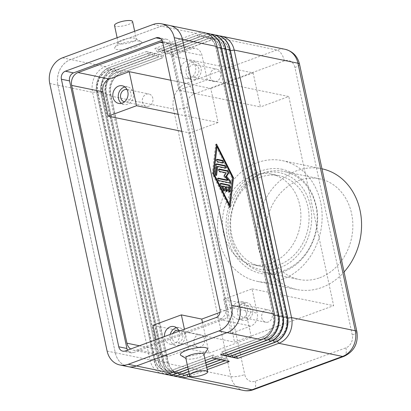<?xml version="1.0" encoding="UTF-8"?>
<svg xmlns="http://www.w3.org/2000/svg" width="411" height="411" viewBox="0 0 411 411"><rect width="100%" height="100%" fill="white"/><g stroke="black" fill="none" stroke-linecap="round" stroke-linejoin="round"><path stroke-width="0.31" stroke-dasharray="2.06 1.54" d="M203.913 354.251A9.248 2.317 -12.1 0 1 203.728 354.904A9.248 2.317 -12.1 0 1 199.761 357.2A9.248 2.317 -12.1 0 1 186.26 358.649A9.248 2.317 -12.1 0 1 185.823 358.13M207.221 349.879A13.871 3.473 -12.1 0 1 201.272 353.326A13.871 3.473 -12.1 0 1 181.015 355.5M122.401 39.985A9.248 2.317 -12.1 0 1 135.907 38.536A9.248 2.317 -12.1 0 1 136.339 39.055A9.248 2.317 -12.1 0 1 132.188 41.999A9.248 2.317 -12.1 0 1 118.255 42.929A9.248 2.317 -12.1 0 1 118.435 42.282A9.248 2.317 -12.1 0 1 122.401 39.985M135.573 46.885A13.871 3.473 167.9 0 0 141.148 41.681A13.871 3.473 167.9 0 0 120.896 43.859A13.871 3.473 167.9 0 0 114.941 47.301A13.871 3.473 167.9 0 0 120.521 49.834A13.871 3.473 167.9 0 0 135.573 46.885M132.583 21.542A9.248 2.317 -12.1 0 1 128.438 24.49A9.248 2.317 -12.1 0 1 114.499 25.42M282.347 279.377A61.66 51.889 -78.4 0 0 322.152 216.772A61.66 51.889 -78.4 0 0 282.28 160.619A61.66 51.889 -78.4 0 0 257.317 162.638A61.66 51.889 -78.4 0 0 217.511 225.238A61.66 51.889 -78.4 0 0 257.384 281.396A61.66 51.889 -78.4 0 0 282.347 279.377M321.957 168.798A61.66 51.889 -78.4 0 0 321.7 168.741A61.66 51.889 -78.4 0 0 296.742 170.76A61.66 51.889 -78.4 0 0 256.932 233.366A61.66 51.889 -78.4 0 0 296.809 289.519A61.66 51.889 -78.4 0 0 321.767 287.5A61.66 51.889 -78.4 0 0 344.079 271.974M319.681 277.774A51.38 43.237 -78.4 0 0 352.854 225.603A51.38 43.237 -78.4 0 0 319.624 178.806A51.38 43.237 -78.4 0 0 298.828 180.491A51.38 43.237 -78.4 0 0 265.655 232.657A51.38 43.237 -78.4 0 0 298.879 279.454A51.38 43.237 -78.4 0 0 319.681 277.774M263.168 173.139A51.38 43.237 101.6 0 1 283.97 171.459A51.38 43.237 101.6 0 1 317.194 218.256A51.38 43.237 101.6 0 1 284.022 270.423A51.38 43.237 101.6 0 1 263.225 272.108A51.38 43.237 101.6 0 1 229.996 225.31A51.38 43.237 101.6 0 1 263.168 173.139M260.446 177.228A46.243 38.917 101.6 0 1 279.167 175.713A46.243 38.917 101.6 0 1 309.072 217.83A46.243 38.917 101.6 0 1 279.218 264.782A46.243 38.917 101.6 0 1 260.497 266.297A46.243 38.917 101.6 0 1 230.592 224.18A46.243 38.917 101.6 0 1 260.446 177.228M271.06 263.102A46.243 38.917 -78.4 0 0 300.862 218.616A46.243 38.917 -78.4 0 0 275.041 175.132A46.243 38.917 -78.4 0 0 271.008 174.033A46.243 38.917 -78.4 0 0 252.292 175.548A46.243 38.917 -78.4 0 0 222.433 222.5A46.243 38.917 -78.4 0 0 252.339 264.617A46.243 38.917 -78.4 0 0 271.06 263.102M148.905 106.172A6.319 5.317 101.6 0 1 146.347 106.382A6.319 5.317 101.6 0 1 142.263 100.628A6.319 5.317 101.6 0 1 146.342 94.211A6.319 5.317 101.6 0 1 148.9 94.006A6.319 5.317 101.6 0 1 152.984 99.76A6.319 5.317 101.6 0 1 148.905 106.172M126.989 89.495A6.319 5.317 101.6 0 1 127.148 89.521A6.319 5.317 101.6 0 1 131.232 95.275A6.319 5.317 101.6 0 1 127.158 101.692A6.319 5.317 101.6 0 1 124.6 101.897A6.319 5.317 101.6 0 1 124.435 101.861M124.841 86.957A8.991 7.568 101.6 0 1 127.687 86.906A8.991 7.568 101.6 0 1 133.503 95.095A8.991 7.568 101.6 0 1 127.698 104.224A8.991 7.568 101.6 0 1 124.06 104.517A8.991 7.568 101.6 0 1 121.466 103.341M268.26 322.024A6.319 5.317 101.6 0 1 265.701 322.229A6.319 5.317 101.6 0 1 261.617 316.475A6.319 5.317 101.6 0 1 265.696 310.064A6.319 5.317 101.6 0 1 268.255 309.853A6.319 5.317 101.6 0 1 272.339 315.607A6.319 5.317 101.6 0 1 268.26 322.024M246.508 317.539A6.319 5.317 101.6 0 1 243.954 317.744A6.319 5.317 101.6 0 1 239.865 311.99A6.319 5.317 101.6 0 1 243.944 305.579A6.319 5.317 101.6 0 1 246.502 305.373A6.319 5.317 101.6 0 1 250.587 311.127A6.319 5.317 101.6 0 1 246.508 317.539M247.052 320.071A8.991 7.568 101.6 0 1 243.415 320.364A8.991 7.568 101.6 0 1 237.599 312.175A8.991 7.568 101.6 0 1 243.404 303.046A8.991 7.568 101.6 0 1 247.042 302.753A8.991 7.568 101.6 0 1 252.857 310.942A8.991 7.568 101.6 0 1 247.052 320.071M241.617 318.951A8.991 7.568 101.6 0 1 237.974 319.244A8.991 7.568 101.6 0 1 232.158 311.055A8.991 7.568 101.6 0 1 237.964 301.926A8.991 7.568 101.6 0 1 241.606 301.633A8.991 7.568 101.6 0 1 247.422 309.822A8.991 7.568 101.6 0 1 241.617 318.951M216.643 81.244A6.319 5.317 101.6 0 1 214.085 81.455A6.319 5.317 101.6 0 1 210 75.701A6.319 5.317 101.6 0 1 214.08 69.284A6.319 5.317 101.6 0 1 216.633 69.079A6.319 5.317 101.6 0 1 220.722 74.833A6.319 5.317 101.6 0 1 216.643 81.244M194.891 76.765A6.319 5.317 101.6 0 1 192.333 76.97A6.319 5.317 101.6 0 1 188.248 71.216A6.319 5.317 101.6 0 1 192.327 64.804A6.319 5.317 101.6 0 1 194.886 64.594A6.319 5.317 101.6 0 1 198.97 70.348A6.319 5.317 101.6 0 1 194.891 76.765M195.436 79.297A8.991 7.568 101.6 0 1 191.793 79.59A8.991 7.568 101.6 0 1 185.978 71.401A8.991 7.568 101.6 0 1 191.783 62.272A8.991 7.568 101.6 0 1 195.425 61.974A8.991 7.568 101.6 0 1 201.241 70.163A8.991 7.568 101.6 0 1 195.436 79.297M189.995 78.172A8.991 7.568 101.6 0 1 186.358 78.47A8.991 7.568 101.6 0 1 180.542 70.281A8.991 7.568 101.6 0 1 186.347 61.152A8.991 7.568 101.6 0 1 189.99 60.854A8.991 7.568 101.6 0 1 195.8 69.043A8.991 7.568 101.6 0 1 189.995 78.172M200.522 346.951A6.319 5.317 101.6 0 1 197.968 347.156A6.319 5.317 101.6 0 1 193.879 341.402A6.319 5.317 101.6 0 1 197.958 334.991A6.319 5.317 101.6 0 1 200.517 334.78A6.319 5.317 101.6 0 1 204.601 340.534A6.319 5.317 101.6 0 1 200.522 346.951M178.605 330.269A6.319 5.317 101.6 0 1 178.77 330.3A6.319 5.317 101.6 0 1 182.854 336.054A6.319 5.317 101.6 0 1 178.775 342.466A6.319 5.317 101.6 0 1 176.216 342.676A6.319 5.317 101.6 0 1 173.016 333.398M176.463 327.731A8.991 7.568 101.6 0 1 179.309 327.68A8.991 7.568 101.6 0 1 185.12 335.869A8.991 7.568 101.6 0 1 179.314 344.999A8.991 7.568 101.6 0 1 175.677 345.291A8.991 7.568 101.6 0 1 170.205 334.431M179.026 331.184A8.991 7.568 101.6 0 1 173.879 343.879A8.991 7.568 101.6 0 1 170.241 344.171A8.991 7.568 101.6 0 1 164.441 336.552M223.702 299.306L231.003 333.352L250.9 326.031A10.275 8.646 -78.4 0 0 257.281 313.187L252.066 288.866L223.702 299.306L244.093 303.508L251.393 337.554L231.003 333.352M171.562 56.096L178.862 90.143L260.425 106.958L253.125 72.906L171.562 56.096L191.459 48.77A10.275 8.646 -78.4 0 1 195.621 48.436A10.275 8.646 -78.4 0 1 202.012 55.387L207.226 79.708L288.789 96.518L260.425 106.958M156.067 339.635L158.214 349.643A10.275 8.646 -78.4 0 0 164.606 356.594A10.275 8.646 -78.4 0 0 168.767 356.255L188.664 348.934L184.436 329.196M188.664 348.934L209.055 353.136L202.5 322.548M209.055 353.136L251.393 337.554M220.029 312.36L244.093 303.508M170.827 80.248L210.786 88.488L218.087 122.535L178.127 114.299M178.862 90.143L207.226 79.708M218.087 122.535L189.723 132.974L234.563 342.132L333.629 305.676L288.789 96.518M210.786 88.488L253.125 72.906M181.78 131.335L189.723 132.974M252.066 288.866L333.629 305.676M153 325.322L234.563 342.132M162.592 41.845A10.275 8.646 101.6 0 1 164.354 41.994A10.275 8.646 101.6 0 1 170.745 48.94L226.014 306.74A10.275 8.646 101.6 0 1 219.633 319.588L137.5 349.812A10.275 8.646 101.6 0 1 133.344 350.146A10.275 8.646 101.6 0 1 130.641 348.99M175.656 376.44A20.555 17.298 101.6 0 1 163.008 362.569L105.653 95.044A20.555 17.298 101.6 0 1 118.414 69.351L159.478 54.242L162.386 58.095L163.557 55.079L122.493 70.194A20.555 17.298 -78.4 0 0 109.732 95.881L167.082 363.411A20.555 17.298 -78.4 0 0 177.86 376.743M226.995 332.622L136.395 365.96A20.555 17.298 101.6 0 1 128.078 366.633A20.555 17.298 101.6 0 1 115.291 352.736L57.941 85.205A20.555 17.298 101.6 0 1 70.702 59.518L161.297 26.176A20.555 17.298 101.6 0 1 169.62 25.503A20.555 17.298 101.6 0 1 182.402 39.405L239.757 306.93A20.555 17.298 101.6 0 1 226.995 332.622L227.042 332.627M205.259 360.524L187.719 366.977M188.187 369.145L205.721 362.692M205.752 362.836L188.217 369.289M188.685 371.462L206.219 365.009M206.25 365.153L188.716 371.606M189.178 373.774L206.712 367.321M206.743 367.465L189.209 373.918M189.831 376.034L207.211 369.638M220.466 183.722L220.06 183.64A1.284 0.617 69.8 0 0 219.88 183.65A1.284 0.617 69.8 0 0 219.864 185.34L222.474 190.529A1.284 0.617 69.8 0 0 223.379 191.249A1.284 0.617 69.8 0 0 223.656 190.709M221.76 186.317L224.134 186.805L224.915 190.452A1.284 0.617 69.8 0 0 226.04 191.798A1.284 0.617 69.8 0 0 226.322 191.259M224.981 186.491L224.134 186.805M225.495 187.087L227.869 187.575L227.54 190.411A1.284 0.617 69.8 0 0 227.889 191.788A1.284 0.617 69.8 0 0 228.701 192.348A1.284 0.617 69.8 0 0 228.978 191.87L228.989 191.809M228.716 187.262L227.869 187.575M216.792 159.72L216.386 159.638A1.284 0.617 69.8 0 0 216.207 159.648A1.284 0.617 69.8 0 0 216.011 160.891A1.284 0.617 69.8 0 0 216.91 162.068L222.289 163.177A1.284 0.617 69.8 0 0 222.474 163.167A1.284 0.617 69.8 0 0 222.736 162.782M216.212 146.814L213.062 174.064L228.727 205.187L231.876 177.937L216.212 146.814M232.724 177.629L231.876 177.937M216.535 144.071L215.688 144.379L212.276 173.899L229.246 207.622L229.436 205.998M213.124 173.586L212.276 173.899M230.093 207.308L229.246 207.622M229.564 204.878L232.662 178.102L216.803 146.599M216.35 145.689L215.688 144.379M216.294 164.266L215.888 164.184A1.284 0.617 69.8 0 0 215.708 164.195A1.284 0.617 69.8 0 0 215.431 164.672L214.383 173.755A1.284 0.617 69.8 0 0 214.727 175.127A1.284 0.617 69.8 0 0 215.544 175.687A1.284 0.617 69.8 0 0 215.821 175.209L215.826 175.148M216.803 166.696L224.874 168.361A1.284 0.617 69.8 0 0 225.058 168.351A1.284 0.617 69.8 0 0 225.32 167.965M218.878 169.45L218.472 169.368A1.284 0.617 69.8 0 0 218.292 169.378A1.284 0.617 69.8 0 0 218.097 170.616A1.284 0.617 69.8 0 0 218.996 171.798L225.439 173.123L223.492 176.211L227 180.424M226.286 172.815L225.439 173.123M224.334 175.898L223.492 176.211M217.856 178.538L217.45 178.451A1.284 0.617 69.8 0 0 217.27 178.461A1.284 0.617 69.8 0 0 217.075 179.705A1.284 0.617 69.8 0 0 217.974 180.886L229.569 183.275A1.284 0.617 69.8 0 0 229.754 183.265A1.284 0.617 69.8 0 0 230.016 182.88M229.256 361.526L226.62 357.729L185.556 372.839L186.897 374.77M162.386 58.095L121.322 73.204A16.954 14.267 -78.4 0 0 110.79 94.402L168.145 361.927A16.954 14.267 -78.4 0 0 178.693 373.394A16.954 14.267 -78.4 0 0 185.556 372.839L185.284 372.782A16.954 14.267 101.6 0 1 178.42 373.337A16.954 14.267 101.6 0 1 167.873 361.875L110.518 94.345A16.954 14.267 101.6 0 1 121.05 73.153L162.114 58.038M225.177 360.683L226.348 357.673L185.284 372.782L184.113 375.798M224.904 360.627L222.269 356.83L181.205 371.945L182.546 373.876M171.305 375.546A20.555 17.298 101.6 0 1 158.656 361.675L163.794 361.033A16.954 14.267 -78.4 0 0 174.341 372.5A16.954 14.267 -78.4 0 0 181.205 371.945L180.932 371.888A16.954 14.267 101.6 0 1 174.069 372.443A16.954 14.267 101.6 0 1 163.521 360.976L106.172 93.446A16.954 14.267 101.6 0 1 116.698 72.254L158.035 57.196L116.971 72.31A16.954 14.267 -78.4 0 0 106.439 93.503L163.794 361.033L162.735 362.517A20.555 17.298 -78.4 0 0 173.509 375.844M158.035 57.196L159.206 54.185L118.142 69.3A20.555 17.298 -78.4 0 0 105.38 94.987L162.735 362.517L168.145 361.927L167.082 363.411L230.838 376.553A10.275 2.574 167.9 0 0 237.162 376.43A10.275 2.574 167.9 0 0 244.74 374.555A10.275 8.646 -78.4 0 0 255.298 381.172L345.892 347.829A10.275 8.646 -78.4 0 0 352.273 334.986L294.918 67.455A10.275 2.574 167.9 0 0 299.316 64.923A10.275 2.574 167.9 0 0 299.532 64.178M166.953 374.647A20.555 17.298 101.6 0 1 154.305 360.776L96.955 93.251A20.555 17.298 101.6 0 1 109.716 67.558L150.78 52.449L153.683 56.302L154.86 53.286L113.796 68.401A20.555 17.298 -78.4 0 0 101.029 94.088L158.384 361.618L101.301 94.145A20.555 17.298 101.6 0 1 114.068 68.457L155.132 53.343L157.762 57.139M220.825 359.784L222.002 356.774L180.932 371.888L179.761 374.899M153.683 56.302L112.619 71.411A16.954 14.267 -78.4 0 0 102.092 92.609L159.442 360.134A16.954 14.267 -78.4 0 0 169.99 371.601A16.954 14.267 -78.4 0 0 176.858 371.046L217.922 355.931L220.553 359.733M216.474 358.89L217.65 355.88L176.586 370.989A16.954 14.267 101.6 0 1 169.722 371.544A16.954 14.267 101.6 0 1 159.17 360.077L159.442 360.134L158.384 361.618A20.555 17.298 -78.4 0 0 169.162 374.95M162.741 373.779A20.555 17.298 101.6 0 1 149.958 359.882L92.603 92.352A20.555 17.298 101.6 0 1 105.365 66.664L146.429 51.55L149.337 55.403L150.508 52.392L109.444 67.502A20.555 17.298 -78.4 0 0 96.683 93.194L154.305 360.776L159.17 360.077L101.82 92.552A16.954 14.267 101.6 0 1 112.347 71.355L153.416 56.245M226.348 357.673L226.62 357.729M159.478 54.242L163.557 55.079M222.002 356.774L222.269 356.83M155.132 53.343L159.206 54.185M217.65 355.88L217.922 355.931M150.78 52.449L154.86 53.286M149.337 55.403L108.273 70.517A16.954 14.267 -78.4 0 0 97.741 91.71L155.096 359.24L154.033 360.724A20.555 17.298 -78.4 0 0 164.811 374.051M212.127 357.991L213.299 354.981L172.235 370.095A16.954 14.267 101.6 0 1 165.371 370.65A16.954 14.267 101.6 0 1 154.824 359.183L155.096 359.24A16.954 14.267 -78.4 0 0 165.643 370.707A16.954 14.267 -78.4 0 0 172.507 370.152L213.571 355.037L216.207 358.834M115.291 352.736L149.958 359.882L154.824 359.183L97.469 91.653A16.954 14.267 101.6 0 1 108.001 70.461L149.065 55.346M213.299 354.981L213.571 355.037M146.429 51.55L150.508 52.392M219.34 35.906A20.555 17.298 -78.4 0 0 213.088 36.851L172.024 51.966L170.853 54.976L211.917 39.867A16.954 14.267 101.6 0 1 218.78 39.312A16.954 14.267 101.6 0 1 229.328 50.774L286.683 318.304A16.954 14.267 101.6 0 1 276.151 339.496L235.087 354.611L236.428 356.543M206.291 33.214A20.555 17.298 -78.4 0 0 200.039 34.164L158.975 49.274L154.896 48.436L195.965 33.322A20.555 17.298 101.6 0 1 204.282 32.649M210.643 34.113A20.555 17.298 -78.4 0 0 204.39 35.058L163.326 50.173L159.247 49.33L200.311 34.221A20.555 17.298 101.6 0 1 208.495 33.517M214.989 35.007A20.555 17.298 -78.4 0 0 208.742 35.957L167.678 51.067L163.599 50.229L204.663 35.115A20.555 17.298 101.6 0 1 212.847 34.416M172.024 51.966L167.945 51.123L209.014 36.014A20.555 17.298 101.6 0 1 217.198 35.31M233.643 357.565L234.815 354.554L275.879 339.44A16.954 14.267 -78.4 0 0 286.41 318.248L229.055 50.717A16.954 14.267 -78.4 0 0 218.508 39.256A16.954 14.267 -78.4 0 0 211.644 39.81L170.58 54.92L167.945 51.123M167.678 51.067L166.501 54.082L207.565 38.968A16.954 14.267 101.6 0 1 214.429 38.413A16.954 14.267 101.6 0 1 224.981 49.88L282.331 317.41A16.954 14.267 101.6 0 1 271.805 338.602L230.741 353.712L232.076 355.643M229.292 356.671L230.468 353.66L271.532 338.546A16.954 14.267 -78.4 0 0 282.059 317.354L224.709 49.823A16.954 14.267 -78.4 0 0 214.162 38.357A16.954 14.267 -78.4 0 0 207.293 38.911L166.229 54.026L163.599 50.229M163.326 50.173L162.155 53.183L203.219 38.074A16.954 14.267 101.6 0 1 210.083 37.519A16.954 14.267 101.6 0 1 220.63 48.981L277.985 316.511A16.954 14.267 101.6 0 1 267.453 337.703L226.389 352.818L227.73 354.75M224.945 355.772L226.117 352.761L267.181 337.647A16.954 14.267 -78.4 0 0 277.713 316.455L220.358 48.924A16.954 14.267 -78.4 0 0 209.81 37.463A16.954 14.267 -78.4 0 0 202.947 38.018L161.883 53.127L159.247 49.33M234.815 354.554L235.087 354.611M170.58 54.92L170.853 54.976M230.468 353.66L230.741 353.712M166.229 54.026L166.501 54.082M226.117 352.761L226.389 352.818M161.883 53.127L162.155 53.183M158.975 49.274L157.803 52.289L198.867 37.175A16.954 14.267 101.6 0 1 205.731 36.62A16.954 14.267 101.6 0 1 216.278 48.087L273.634 315.617A16.954 14.267 101.6 0 1 263.102 336.809L222.038 351.919L223.379 353.85M220.594 354.878L221.765 351.867L262.829 336.753A16.954 14.267 -78.4 0 0 273.361 315.561L216.006 48.03A16.954 14.267 -78.4 0 0 205.459 36.564A16.954 14.267 -78.4 0 0 198.595 37.118L157.531 52.233L154.896 48.436M221.765 351.867L222.038 351.919M157.531 52.233L157.803 52.289M169.635 25.472A20.555 17.298 -78.4 0 0 161.312 26.145L70.677 59.503A20.555 17.298 -78.4 0 0 57.91 85.19L115.275 352.766A20.555 17.298 -78.4 0 0 128.062 366.669M127.513 350.141A6.422 5.405 -78.4 0 0 130.914 352.828A6.422 5.405 -78.4 0 0 133.513 352.617L224.154 319.26A6.422 5.405 -78.4 0 0 228.141 311.235L170.776 43.653A6.422 5.405 -78.4 0 0 166.784 39.312A6.422 5.405 -78.4 0 0 164.184 39.523L162.026 40.314M259.819 174.31A49.325 41.511 101.6 0 1 310.475 206.05A49.325 41.511 101.6 0 1 279.845 267.7A49.325 41.511 101.6 0 1 229.189 235.96A49.325 41.511 101.6 0 1 259.819 174.31M294.918 67.455A10.275 8.646 -78.4 0 0 284.366 60.843L193.771 94.186A10.275 8.646 -78.4 0 0 187.39 107.03A10.275 2.574 -12.1 0 1 179.807 108.905A10.275 2.574 -12.1 0 1 173.483 109.023A20.555 17.298 101.6 0 1 186.25 83.335L276.844 49.993A20.555 17.298 101.6 0 1 285.167 49.32M187.39 107.03L244.74 374.555M284.366 60.843A10.275 4.922 69.8 0 0 281.299 53.636A10.275 4.922 69.8 0 0 276.844 49.993L213.088 36.851L211.917 39.867L209.014 36.014L208.742 35.957L207.565 38.968L204.39 35.058L203.219 38.074L200.311 34.221L200.039 34.164L198.867 37.175L195.965 33.322L161.297 26.176M193.771 94.186A10.275 4.922 69.8 0 0 190.704 86.978A10.275 4.922 69.8 0 0 186.25 83.335L122.493 70.194L121.322 73.204L121.05 73.153L118.414 69.351L118.142 69.3L116.971 72.31L114.068 68.457L113.796 68.401L112.619 71.411L109.444 67.502L108.273 70.517L105.365 66.664L70.702 59.518M253.407 389.695A10.275 4.922 69.8 0 0 255.18 387.722A10.275 4.922 69.8 0 0 255.298 381.172M344.002 356.352A10.275 4.922 69.8 0 0 345.774 354.38A10.275 4.922 69.8 0 0 345.892 347.829M356.887 331.708A10.275 2.574 -12.1 0 1 356.666 332.453A10.275 2.574 -12.1 0 1 352.273 334.986M139.406 345.764L158.214 349.643M170.745 48.94L202.012 55.387M226.014 306.74L257.281 313.187M219.633 319.588L250.9 326.031M137.5 349.812L168.767 356.255M162.813 42.867L191.459 48.77M243.625 390.45A20.555 17.298 101.6 0 1 230.838 376.553L173.483 109.023L109.732 95.881L110.79 94.402L110.518 94.345L105.38 94.987L106.439 93.503L106.172 93.446L101.301 94.145L101.029 94.088L102.092 92.609L101.82 92.552L96.683 93.194L97.741 91.71L97.469 91.653L92.603 92.352L57.941 85.205M220.579 183.45L220.06 183.64M220.712 185.032L219.864 185.34M223.322 190.221L222.474 190.529M225.762 190.139L224.915 190.452M228.388 190.103L227.54 190.411M216.905 159.447L216.386 159.638M217.758 161.759L216.91 162.068M223.137 162.869L222.289 163.177M216.407 163.994L215.888 164.184M216.278 164.359L215.431 164.672M215.23 173.442L214.383 173.755M225.721 168.048L224.874 168.361M218.991 169.173L218.472 169.368M219.839 171.485L218.996 171.798M217.969 178.261L217.45 178.451M218.822 180.573L217.974 180.886M230.417 182.962L229.569 183.275M178.194 372.977L176.586 370.989L175.41 374.005M173.848 372.083L172.235 370.095L171.063 373.106M277.343 341.217L275.879 339.44L274.707 342.455M287.726 318.155L286.41 318.248L287.469 316.768M230.412 50.62L229.055 50.717L230.119 49.238M225.767 48.339L224.709 49.823L226.065 49.726M283.122 315.869L282.059 317.354L283.374 317.261M270.356 341.556L271.532 338.546L272.996 340.323M268.645 339.424L267.181 337.647L266.009 340.662M279.023 316.362L277.713 316.455L278.771 314.975M221.714 48.827L220.358 48.924L221.416 47.445M264.294 338.53L262.829 336.753L261.658 339.763M274.671 315.468L273.361 315.561L274.42 314.076M217.362 47.933L216.006 48.03L217.07 46.546M125.355 350.937L133.513 352.617M215.996 317.58L224.154 319.26M219.983 309.55L228.141 311.235M162.622 41.973L170.776 43.653M160.932 38.85L164.184 39.523M62.518 57.823L70.677 59.503M153.159 24.465L161.312 26.145M49.757 83.51L57.91 85.19M107.122 351.086L115.275 352.766M282.604 169.342C275.216 167.852 267.859 168.448 260.528 171.115C239.145 178.502 223.928 204.837 226.358 229.657C227.822 251.327 242.377 269.955 261.134 273.51C268.527 274.995 275.884 274.404 283.21 271.738C305.887 263.975 321.361 234.887 316.902 209.045C312.807 187.529 301.376 174.29 282.604 169.342M186.26 358.649L185.89 358.428M135.907 38.536L141.148 41.681M134.669 31.267L136.339 39.055M282.28 160.619L321.7 168.741M319.624 178.806L283.97 171.459M279.167 175.713L271.008 174.033M146.347 106.382L124.6 101.897M124.06 104.517L118.62 103.397M265.701 322.229L243.954 317.744M243.415 320.364L237.974 319.244M214.085 81.455L192.333 76.97M191.793 79.59L186.358 78.47M197.968 347.156L176.216 342.676M175.677 345.291L170.241 344.171M173.868 326.56L179.309 327.68M178.77 330.3L200.517 334.78M189.99 60.854L195.425 61.974M194.886 64.594L216.633 69.079M241.606 301.633L247.042 302.753M246.502 305.373L268.255 309.853M122.252 85.781L127.687 86.906M127.148 89.521L148.9 94.006M133.344 350.146L164.606 356.594M164.354 41.994L195.621 48.436M252.339 264.617L260.497 266.297M263.225 272.108L298.879 279.454M257.384 281.396L296.809 289.519M118.255 42.929L117.135 37.72M114.941 47.301L118.435 42.282M203.728 354.904L203.974 354.549M219.88 183.65L220.728 183.342M223.379 191.249L224.221 190.94M226.04 191.798L226.887 191.485M228.701 192.348L229.549 192.035M216.207 159.648L217.049 159.334M222.474 163.167L223.322 162.859M215.708 164.195L216.556 163.881M215.544 175.687L216.392 175.374M225.058 168.351L225.906 168.037M218.292 169.378L219.135 169.065M217.27 178.461L218.113 178.153M229.754 183.265L230.602 182.952M178.42 373.337L178.693 373.394M174.069 372.443L174.341 372.5M169.722 371.544L169.99 371.601M165.371 370.65L165.643 370.707M128.078 366.633L129.054 366.838M218.78 39.312L218.508 39.256M214.429 38.413L214.162 38.357M210.083 37.519L209.81 37.463M205.731 36.62L205.459 36.564M169.62 25.503L170.611 25.708M166.784 39.312L158.625 37.632M130.914 352.828L122.755 351.148"/><path stroke-width="0.62" d="M189.579 375.639L185.823 358.13A9.248 2.317 -12.1 0 1 189.974 355.181A9.248 2.317 -12.1 0 1 203.913 354.251L207.668 371.765A9.248 2.317 -12.1 0 1 203.517 374.709A9.248 2.317 -12.1 0 1 189.579 375.639A9.248 2.317 -12.1 0 1 193.73 372.695A9.248 2.317 -12.1 0 1 207.668 371.765M185.89 358.428L181.015 355.5A13.871 3.473 -12.1 0 1 186.589 350.3A13.871 3.473 -12.1 0 1 201.642 347.346A13.871 3.473 -12.1 0 1 207.221 349.879L203.974 354.549M117.135 37.72L114.499 25.42A9.248 2.317 -12.1 0 1 118.651 22.471A9.248 2.317 -12.1 0 1 132.583 21.542L134.669 31.267M344.079 271.974A61.66 51.889 -78.4 0 0 360.057 210.437A61.66 51.889 -78.4 0 0 321.957 168.798M124.435 101.861A6.319 5.317 101.6 0 1 120.515 96.046A6.319 5.317 101.6 0 1 124.59 89.732A6.319 5.317 101.6 0 1 126.989 89.495M121.466 103.341A8.991 7.568 101.6 0 1 118.378 94.653A8.991 7.568 101.6 0 1 124.05 87.199A8.991 7.568 101.6 0 1 124.841 86.957M122.262 103.104A8.991 7.568 101.6 0 1 118.62 103.397A8.991 7.568 101.6 0 1 112.804 95.208A8.991 7.568 101.6 0 1 118.609 86.079A8.991 7.568 101.6 0 1 122.252 85.781A8.991 7.568 101.6 0 1 128.068 93.97A8.991 7.568 101.6 0 1 122.262 103.104M173.016 333.398A6.319 5.317 101.6 0 1 176.211 330.506A6.319 5.317 101.6 0 1 178.605 330.269M170.205 334.431A8.991 7.568 101.6 0 1 175.667 327.973A8.991 7.568 101.6 0 1 176.463 327.731M164.441 336.552A8.991 7.568 101.6 0 1 170.231 326.853A8.991 7.568 101.6 0 1 173.868 326.56A8.991 7.568 101.6 0 1 179.026 331.184M184.436 329.196L181.364 314.883L201.755 319.085L220.029 312.36M202.5 322.548L201.755 319.085M136.524 105.725L129.229 71.673L109.331 78.999A10.275 8.646 -78.4 0 0 102.945 91.843L108.16 116.164L136.524 105.725L178.127 114.299M170.827 80.248L129.229 71.673M181.364 314.883L153 325.322L156.067 339.635M108.16 116.164L181.78 131.335M130.641 348.99A10.275 8.646 101.6 0 1 126.948 343.2L71.684 85.396A10.275 8.646 101.6 0 1 78.064 72.552L160.192 42.328A10.275 8.646 101.6 0 1 162.592 41.845M177.86 376.743A20.555 17.298 -78.4 0 0 179.869 377.308A20.555 17.298 -78.4 0 0 188.187 376.635L189.831 376.034M217.198 35.31A20.555 17.298 101.6 0 1 217.332 35.341A20.555 17.298 101.6 0 1 230.119 49.238L287.469 316.768A20.555 17.298 101.6 0 1 274.707 342.455L233.643 357.565L237.722 358.407L278.786 343.293A20.555 17.298 -78.4 0 0 291.548 317.605L234.198 50.075A20.555 17.298 -78.4 0 0 221.411 36.178A20.555 17.298 -78.4 0 0 219.34 35.906M212.847 34.416A20.555 17.298 101.6 0 1 212.98 34.442A20.555 17.298 101.6 0 1 225.767 48.339L283.122 315.869A20.555 17.298 101.6 0 1 270.356 341.556L229.292 356.671L233.371 357.513L274.435 342.399A20.555 17.298 -78.4 0 0 287.197 316.711L229.847 49.181A20.555 17.298 -78.4 0 0 217.059 35.284A20.555 17.298 -78.4 0 0 214.989 35.007M208.495 33.517A20.555 17.298 101.6 0 1 208.634 33.548A20.555 17.298 101.6 0 1 221.416 47.445L278.771 314.975A20.555 17.298 101.6 0 1 266.009 340.662L224.945 355.772L229.019 356.614L270.089 341.5A20.555 17.298 -78.4 0 0 282.85 315.812L225.495 48.282A20.555 17.298 -78.4 0 0 212.713 34.385A20.555 17.298 -78.4 0 0 210.643 34.113M170.611 25.708L204.282 32.649A20.555 17.298 101.6 0 1 217.07 46.546L274.42 314.076A20.555 17.298 101.6 0 1 261.658 339.763L220.594 354.878L224.673 355.721L265.737 340.606A20.555 17.298 -78.4 0 0 278.499 314.918L221.144 47.388A20.555 17.298 -78.4 0 0 208.362 33.491A20.555 17.298 -78.4 0 0 206.291 33.214M205.721 362.692L216.207 358.834L212.127 357.991L205.259 360.524M187.719 366.977L171.063 373.106A20.555 17.298 101.6 0 1 162.741 373.779L129.054 366.838M164.811 374.051A20.555 17.298 -78.4 0 0 166.82 374.621A20.555 17.298 -78.4 0 0 175.137 373.948L188.187 369.145M206.219 365.009L220.553 359.733L216.474 358.89L205.752 362.836M188.217 369.289L175.41 374.005A20.555 17.298 101.6 0 1 167.092 374.678A20.555 17.298 101.6 0 1 166.953 374.647M169.162 374.95A20.555 17.298 -78.4 0 0 171.171 375.515A20.555 17.298 -78.4 0 0 179.489 374.842L188.685 371.462M206.712 367.321L224.904 360.627L220.825 359.784L206.25 365.153M188.716 371.606L179.761 374.899A20.555 17.298 101.6 0 1 171.438 375.572A20.555 17.298 101.6 0 1 171.305 375.546M173.509 375.844A20.555 17.298 -78.4 0 0 175.518 376.414A20.555 17.298 -78.4 0 0 183.84 375.741L189.178 373.774M207.211 369.638L229.256 361.526L225.177 360.683L206.743 367.465M189.209 373.918L184.113 375.798A20.555 17.298 101.6 0 1 175.79 376.471A20.555 17.298 101.6 0 1 175.656 376.44M228.989 191.809L229.502 187.329A1.284 0.617 69.8 0 0 228.526 185.387L220.466 183.722M220.907 183.327L229.369 185.073A1.284 0.617 -110.2 0 1 230.35 187.02L229.826 191.557A1.284 0.617 -110.2 0 1 229.549 192.035A1.284 0.617 -110.2 0 1 228.737 191.475A1.284 0.617 -110.2 0 1 228.388 190.103L228.716 187.262L226.343 186.774L227.124 190.421A1.284 0.617 -110.2 0 1 226.887 191.485A1.284 0.617 -110.2 0 1 225.762 190.139L224.981 186.491L222.608 186.003L224.236 189.245A1.284 0.617 -110.2 0 1 224.221 190.94A1.284 0.617 -110.2 0 1 223.322 190.221L220.712 185.032A1.284 0.617 -110.2 0 1 220.728 183.342A1.284 0.617 -110.2 0 1 220.907 183.327L220.579 183.45M223.656 190.709A1.284 0.617 69.8 0 0 223.394 189.558L221.76 186.317L222.608 186.003M226.322 191.259A1.284 0.617 69.8 0 0 226.276 190.735L225.495 187.087L226.343 186.774M217.758 161.759A1.284 0.617 -110.2 0 1 216.859 160.578A1.284 0.617 -110.2 0 1 217.049 159.334A1.284 0.617 -110.2 0 1 217.234 159.324L222.618 160.434A1.284 0.617 -110.2 0 1 223.512 161.615A1.284 0.617 -110.2 0 1 223.322 162.859A1.284 0.617 -110.2 0 1 223.137 162.869L217.758 161.759M222.736 162.782A1.284 0.617 69.8 0 0 222.515 161.533A1.284 0.617 69.8 0 0 221.77 160.747L216.792 159.72M213.91 173.75L229.569 204.873L232.724 177.629L217.059 146.506L213.91 173.75L213.314 173.966M217.059 146.506L216.217 146.814M229.436 205.998L229.564 204.878L228.978 205.094M213.124 173.586L216.535 144.071L233.505 177.788L230.093 207.308L213.124 173.586M233.505 177.788L232.667 178.097M216.803 146.599L216.35 145.689M216.278 164.359A1.284 0.617 -110.2 0 1 216.556 163.881A1.284 0.617 -110.2 0 1 216.736 163.871L225.197 165.618A1.284 0.617 -110.2 0 1 226.096 166.794A1.284 0.617 -110.2 0 1 225.906 168.037A1.284 0.617 -110.2 0 1 225.721 168.048L217.65 166.383L216.669 174.901A1.284 0.617 -110.2 0 1 216.392 175.374A1.284 0.617 -110.2 0 1 215.575 174.814A1.284 0.617 -110.2 0 1 215.23 173.442L216.278 164.359M215.826 175.148L216.803 166.696L217.65 166.383M225.32 167.965A1.284 0.617 69.8 0 0 225.1 166.712A1.284 0.617 69.8 0 0 224.355 165.926L216.294 164.266M219.839 171.485A1.284 0.617 -110.2 0 1 218.945 170.308A1.284 0.617 -110.2 0 1 219.135 169.065A1.284 0.617 -110.2 0 1 219.32 169.055L227.812 170.806A1.284 0.617 -110.2 0 1 228.634 171.767A1.284 0.617 -110.2 0 1 228.686 173.077L226.61 176.365L230.355 180.855A1.284 0.617 -110.2 0 1 230.869 182.099A1.284 0.617 -110.2 0 1 230.602 182.952A1.284 0.617 -110.2 0 1 230.417 182.962L218.822 180.573A1.284 0.617 -110.2 0 1 217.922 179.396A1.284 0.617 -110.2 0 1 218.113 178.153A1.284 0.617 -110.2 0 1 218.298 178.143L227.848 180.11L224.334 175.898L226.286 172.815L219.839 171.485M227.848 180.11L227 180.424L217.856 178.538M230.016 182.88A1.284 0.617 69.8 0 0 229.508 181.169L225.762 176.679L227.838 173.391A1.284 0.617 69.8 0 0 227.786 172.081A1.284 0.617 69.8 0 0 226.964 171.115L218.878 169.45M226.61 176.365L225.762 176.679M236.428 356.543L237.722 358.407M232.076 355.643L233.371 357.513M227.73 354.75L229.019 356.614M223.379 353.85L224.673 355.721M119.904 364.983L128.062 366.669A20.555 17.298 -78.4 0 0 136.38 365.995L227.021 332.638A20.555 17.298 -78.4 0 0 239.783 306.95L182.417 39.369A20.555 17.298 -78.4 0 0 169.635 25.472L161.477 23.792A20.555 17.298 -78.4 0 0 153.159 24.465L62.518 57.823A20.555 17.298 -78.4 0 0 49.757 83.51L107.122 351.086A20.555 17.298 -78.4 0 0 119.904 364.983A20.555 17.298 -78.4 0 0 128.227 364.31L218.863 330.958A20.555 17.298 -78.4 0 0 231.629 305.265L174.264 37.689A20.555 17.298 -78.4 0 0 161.477 23.792M215.996 317.58L125.355 350.937A6.422 5.405 101.6 0 1 122.755 351.148A6.422 5.405 101.6 0 1 118.764 346.802L61.398 79.225A6.422 5.405 101.6 0 1 65.385 71.195L156.026 37.843A6.422 5.405 101.6 0 1 158.625 37.632A6.422 5.405 101.6 0 1 162.622 41.973L219.983 309.55A6.422 5.405 101.6 0 1 215.996 317.58M162.026 40.314L73.543 72.881A6.422 5.405 -78.4 0 0 69.557 80.905L126.917 348.487A6.422 5.405 -78.4 0 0 127.513 350.141M71.684 85.396L102.945 91.843M126.948 343.2L139.406 345.764M78.064 72.552L109.331 78.999M160.192 42.328L162.813 42.867M299.532 64.178A10.275 2.574 167.9 0 0 297.949 63.217L355.304 330.747A10.275 2.574 -12.1 0 1 356.887 331.708L299.532 64.178C297.595 56.276 292.807 51.324 285.167 49.32A20.555 17.298 101.6 0 1 297.949 63.217L234.198 50.075L230.412 50.62M287.726 318.155L291.548 317.605L355.304 330.747A20.555 17.298 101.6 0 1 342.543 356.435A10.275 4.922 69.8 0 0 344.002 356.352C354.184 351.436 358.479 343.221 356.887 331.708M277.343 341.217L278.786 343.293L342.543 356.435L251.943 389.777A10.275 4.922 69.8 0 0 253.407 389.695L344.002 356.352M186.897 374.77L188.187 376.635L251.943 389.777A20.555 17.298 101.6 0 1 243.625 390.45C246.944 391.113 250.207 390.861 253.407 389.695M272.996 340.323L274.707 342.455M268.645 339.424L270.356 341.556M264.294 338.53L266.009 340.662M227.042 332.627L261.658 339.763M136.442 365.97L171.063 373.106M173.848 372.083L175.41 374.005M178.194 372.977L179.761 374.899M182.546 373.876L184.113 375.798M229.369 185.073L228.526 185.387M224.236 189.245L223.394 189.558M227.124 190.421L226.276 190.735M229.826 191.557L229.03 191.85M230.35 187.02L229.502 187.329M217.234 159.324L216.905 159.447M222.618 160.434L221.77 160.747M216.736 163.871L216.407 163.994M216.669 174.901L215.873 175.194M225.197 165.618L224.355 165.926M219.32 169.055L218.991 169.173M218.298 178.143L217.969 178.261M230.355 180.855L229.508 181.169M228.686 173.077L227.838 173.391M227.812 170.806L226.964 171.115M182.427 39.41L217.07 46.546M231.629 305.265L274.42 314.076M283.374 317.261L287.469 316.768M226.065 49.726L230.119 49.238M221.714 48.827L225.767 48.339M283.122 315.869L279.023 316.362M274.671 315.468L278.771 314.975M217.362 47.933L221.416 47.445M156.026 37.843L160.932 38.85M65.385 71.195L73.543 72.881M61.398 79.225L69.557 80.905M118.764 346.802L126.917 348.487M128.227 364.31L136.38 365.995M218.863 330.958L227.021 332.638M174.264 37.689L182.417 39.369M179.869 377.308L243.625 390.45M171.171 375.515L171.438 375.572M166.82 374.621L167.092 374.678M175.518 376.414L175.79 376.471M221.411 36.178L285.167 49.32M212.713 34.385L212.98 34.442M208.362 33.491L208.634 33.548M217.059 35.284L217.332 35.341"/></g></svg>
